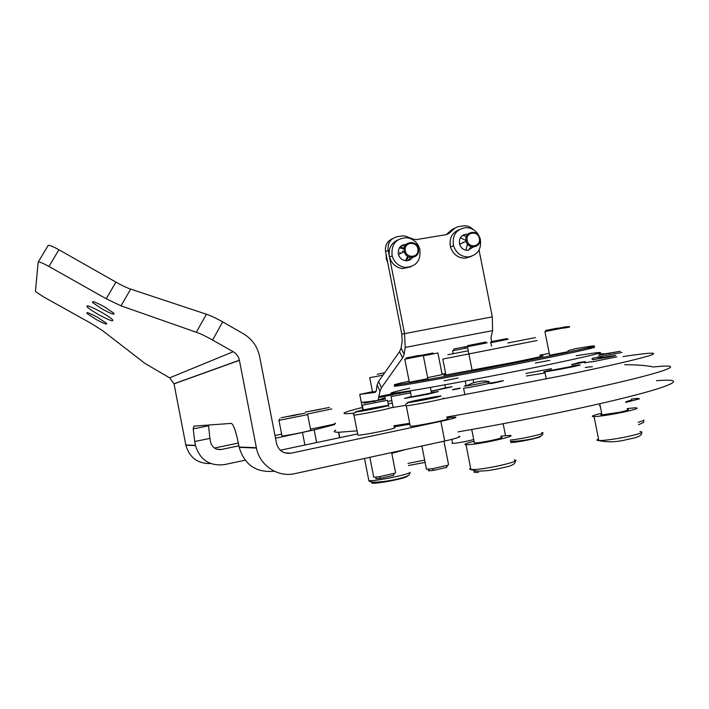 <?xml version="1.0" encoding="UTF-8"?>
<svg xmlns="http://www.w3.org/2000/svg" width="709" height="709" viewBox="0 0 709 709"><rect width="100%" height="100%" fill="white"/><g stroke="black" fill="none" stroke-linecap="round" stroke-linejoin="round"><path stroke-width="1.06" d="M607.826 357.256L598.219 357.416C592.334 357.965 590.579 358.719 592.963 359.676L593.61 359.835M487.943 383.675L488.262 381.637M487.916 381.46C484.451 380.485 479.169 381.07 472.052 383.214L466.123 385.988M382.284 399.92C385.084 398.431 385.997 397.678 385.022 397.687L373.998 401.622M460.079 388.381L452.67 389.879L460.079 388.381M460.026 388.098L452.608 389.604M577.56 362.742L584.136 361.696C587.212 361.368 584.42 362.104 575.779 363.903L571.658 364.736M577.613 363.017L571.622 364.532M568.042 350.645L574.113 349.236M571.924 366.048L578.925 364.949C582.231 364.621 579.235 365.427 569.947 367.368L544.849 371.888C542.03 372.163 544.326 371.507 551.735 369.921M571.986 366.367L551.797 370.24M549.626 355.262L568.246 351.655M502.477 381.034L502.397 380.662C505.216 380.441 501.706 381.362 491.886 383.418L490.442 383.711M495.245 382.124L490.389 383.463M471.458 371.161L492.268 367.111M431.409 392.626L438.375 391.545L427.243 394.355L404.467 398.449L411.344 396.544M430.381 387.406L431.471 392.946L411.406 396.872M409.332 382.257L427.855 378.633M445.518 387.779L452.05 386.742L431.161 391.377M444.933 384.81L445.571 388.062L431.125 391.182M427.66 377.649L442.177 374.627M447.858 354.775L467.745 350.858M445.837 374.529C442.886 375.265 442.912 375.416 445.926 374.99L442.788 359.064L537.059 340.515M445.926 374.99L513.015 362.441C539.452 357.061 548.5 354.952 540.161 356.122M445.633 373.492L442.097 374.219M409.12 381.158C394.381 384.411 390.57 385.581 397.705 384.659C410.396 383.073 479.559 370.204 534.356 359.126C586.281 348.668 607.418 343.519 586.37 346.896L574.06 348.952M399.451 393.522L403.882 391.847M457.979 431.905C498.604 424.842 538.193 417.158 576.745 408.836C667.798 389.17 695.21 377.445 656.445 380.724M599.663 354.624L599.53 353.968L609.616 353.525M549.262 353.401L539.966 355.12M507.821 342.988L535.481 337.573M491.08 341.694L507.13 338.539M508.193 339.257L490.371 342.757M421.802 355.209L433.128 353.002M442.203 374.76L437.905 352.985L423.353 355.803M431.152 391.333L445.527 387.823M406.222 357.948L418.23 355.537C423.885 354.447 423.902 354.465 418.275 355.59M427.882 378.792L423.308 355.581L418.904 356.405L404.795 359.197L409.368 382.408M411.353 396.597L406.018 398.13L429.672 393.796L436.841 391.855L431.418 392.68M485.984 342.013L467.754 345.593M466.939 346.807L487.198 342.828M490.424 383.658L500.811 380.99M545.735 330.421L557.655 328.099M563.522 327.948L544.92 331.582L549.661 355.439M551.753 369.983C545.7 371.294 543.918 371.817 546.409 371.569L555.289 370.133C568.432 367.803 583.649 364.444 577.383 365.268L571.933 366.11M557.815 328.347L565.897 326.76C570.293 325.91 570.311 325.927 565.933 326.814M569.681 327.017L563.566 328.178M571.649 364.692L577.782 363.433C583.596 362.184 585.226 361.696 582.683 361.989L577.569 362.795M467.798 346.267L453.893 348.979M452.785 350.733L467.16 347.897M370.063 401.817L361.298 402.42L373.2 401.179M370.001 401.516L374.237 400.727M473.32 247.06L467.701 250.348C463.695 250.259 460.992 248.194 459.583 244.162C458.75 238.516 460.947 235.193 466.176 234.192L467.763 234.289M463.083 235.618L466.495 236.274L463.083 235.618M471.015 246.661L468.427 250.268L471.015 246.661M470.838 256.569L465.21 258.227C457.961 258.076 453.06 254.354 450.507 247.042C448.957 238.623 451.828 232.836 459.131 229.672M468.33 256.959C461.027 256.809 456.1 253.051 453.53 245.695C452.041 235.432 456.047 229.397 465.556 227.598C472.779 227.793 477.68 231.515 480.232 238.765C481.801 249.001 477.839 255.063 468.33 256.959M412.532 257.5C410.803 259.857 408.473 260.93 405.548 260.708C401.95 260.106 399.575 257.987 398.423 254.363C397.74 248.185 400.337 244.853 406.23 244.348M403.829 245.757L401.037 245.961L403.829 245.757M410.493 257.456L408.056 260.566L410.493 257.456M410.679 266.868L402.42 268.614C395.897 267.541 391.598 263.713 389.525 257.128C388.089 249.081 390.827 243.355 397.758 239.961M405.14 267.399C398.573 266.318 394.248 262.454 392.157 255.834C390.987 244.286 395.923 238.242 406.957 237.71C413.444 238.827 417.734 242.646 419.817 249.169C421.093 260.682 416.201 266.761 405.14 267.399M399.92 247.069L404.201 248.132M408.331 256.738L406.496 260.752M372.464 391.714L359.729 394.399L375.229 392.361L376.302 390.721L377.117 384.872L378.588 381.424L381.451 387.726L379.971 391.173L377.117 384.872M473.018 229.415C470.182 226.57 466.885 225.391 463.119 225.896L457.659 226.791L455.098 228.014L449.027 233.385L446.448 234.608L416.467 239.58L413.542 239.261L405.645 236.15L402.703 235.831L397.075 236.753C390.42 238.578 387.451 243.107 388.16 250.348L404.511 333.416L405.229 347.419L404.139 354.332L402.57 357.948L399.548 351.655L378.588 381.424M399.548 351.655L401.108 348.048L404.139 354.332M388.16 250.348L385.581 251.677L401.808 334.161L402.171 341.126L401.108 348.048M359.755 394.39L362.822 410.068M455.098 228.014L452.094 229.477L446.245 234.644M385.581 251.677C384.81 245.491 387.105 241.157 392.467 238.694M401.808 334.161L492.303 316.852L479.062 250.073M378.127 399.929L379.971 391.173M402.57 357.948L381.451 387.726M491.612 341.578L490.938 337.865L492.587 330.624L492.303 316.852M467.204 240.493C468.569 248.877 481.296 246.705 479.346 238.446C477.999 230.097 465.264 232.206 467.204 240.493M479.842 238.454C482.005 247.459 468.33 250.401 466.194 241.352L466.052 240.776C463.916 231.737 477.574 228.856 479.701 237.852L479.842 238.454M465.795 250.197L467.532 244.082M466.017 240.599L460.371 237.745M460.008 243.462L460.389 243.931M462.942 242.159L463.323 242.629M405.211 249.843C405.282 258.422 418.682 258.395 417.991 249.852C417.938 241.308 404.547 241.264 405.211 249.843M418.576 249.985C419.338 258.661 406.168 260.238 404.316 251.66L404.059 249.976C403.315 241.282 416.458 239.766 418.31 248.292L418.576 249.985M405.521 260.708L407.666 256.348M404.086 248.894L399.353 247.866M399.805 252.271L400.541 253.503M402.375 251.004L403.111 252.244M376.089 391.448L372.5 391.909M377.232 374.29L384.695 372.748L377.232 374.29M401.932 392.556L393.008 394.426L410.307 391.306M410.608 392.839L391.005 396.544L393.149 407.436M376.718 400.488L364.036 403.164L385.288 399.007M387.486 400.275L362.848 405.069M391.802 453.388L405.628 449.524M391.678 452.75L395.693 451.686M369.841 457.314L373.74 477.184L379.324 476.723L395.188 473.107L395.525 472.389L391.634 452.572M467.001 385.412L465.574 385.758C463.331 386.334 464.023 386.334 467.648 385.749C476.439 384.34 493.96 380.609 487.889 381.451M488.244 383.09L490.265 382.816C495.91 382.133 476.333 386.281 466.708 387.805L463.58 388.257L464.874 394.798M474.055 441.273C465.866 443.347 463.19 444.508 466.017 444.782L471.139 444.472C487.021 442.886 518.935 435.282 509.31 435.423L500.829 436.186M474.259 442.31L474.392 442.965L477.574 442.771C487.313 441.787 506.811 437.152 501.033 437.214M592.91 359.658L607.959 357.23C618.319 355.049 618.363 354.837 608.1 356.592L604.821 357.194M616.786 356.849L591.439 361.998M601.675 413.25C592.733 415.394 590.198 416.52 594.062 416.617C600.346 416.307 609.9 414.871 622.697 412.292C635.805 409.421 639.97 407.923 635.193 407.799L627.137 408.588M601.852 414.145C600.426 414.668 600.479 414.925 602.003 414.907L619.577 412.257C627.616 410.502 630.195 409.572 627.314 409.483M598.786 355.289L620.322 351.256L606.798 353.543M622.041 352.408L597.563 357.097M625.896 402.384L639.518 398.83L637.843 398.387L631.497 399.043M625.781 401.835L631.666 399.911M600.115 405.415L599.371 405.734M452.457 442.895L452.023 443.178L452.555 443.373C455.045 443.595 469.553 440.936 473.701 439.483M98.994 314.831C109.638 320.521 114.131 322.116 112.474 319.617C110.4 317.685 106.518 315.106 100.838 311.88C89.954 306.075 85.47 304.498 87.384 307.148C89.564 309.124 93.437 311.685 98.994 314.831M96.114 319.449C104.294 323.827 107.741 325.068 106.439 323.18L97.47 317.277C89.148 312.837 85.709 311.597 87.163 313.573L96.114 319.449M102.504 309.213C111.419 313.981 115.177 315.283 113.786 313.13L104.117 306.642C95.033 301.804 91.275 300.51 92.852 302.77L102.504 309.213M208.508 425.054L209.899 438.392L194.727 441.494L195.471 445.367L185.829 444.995L174.033 383.861L169.655 377.853L145.053 363.478L102.495 330.571L91.275 323.49L44.073 297.186L36.088 292.011L35.45 291.186L38.18 262.135C38.906 261.497 42.496 262.95 48.948 266.469L106.226 298.755L120.991 305.845L196.296 332.246L206.425 314.229C210.99 315.789 216.413 318.35 222.688 321.904L212.576 340.019C206.266 336.474 200.833 333.886 196.296 332.246M194.727 441.494L193.211 428.892L193.894 426.118L231.276 423.388C233.429 424.372 235.725 430.638 238.18 442.194L239.181 447.352C244.596 464.98 256.312 472.93 274.321 471.201M458.838 436.257C462.055 436.576 457.349 438.162 444.729 441.016L294.891 473.621C278.052 477.689 259.654 465.565 256.436 448.044L239.376 360.207C238.543 356.494 236.487 353.667 233.217 351.726L212.576 340.019M209.899 438.392L210.67 442.372C212.337 447.698 215.935 450.064 221.456 449.462L238.889 445.837M444.729 441.016L440.847 421.35L290.92 453.202C283.591 454.017 278.805 450.827 276.563 443.639L259.529 356.086C257.287 346.293 251.846 338.805 243.222 333.638L222.688 321.904M38.268 261.984L48.115 245.553C48.894 244.835 52.501 246.236 58.918 249.754L115.922 282.111C121.797 285.426 126.716 287.757 130.678 289.121L206.425 314.229M245.119 460.221L224.39 464.617C209.598 466.265 199.973 459.928 195.524 445.624L195.471 445.367M185.829 444.995L185.873 445.234C189.525 457.695 197.811 463.801 210.724 463.571M440.847 421.35C453.485 418.585 458.218 417.149 455.045 417.052L446.954 417.858M409.891 424.204L394.115 426.845M357.646 433.899L280.277 450.242M335.508 423.3L334.63 423.433M275.509 438.215L314.167 429.92L334.63 424.576M281.633 434.103L274.977 435.486M238.348 443.081L214.419 448.044M334.745 424.062L310.507 429.158M320.406 409.359L309.346 411.326L320.406 409.359M307.697 414.783L310.684 430.071L310.276 430.46C306.483 431.772 283.99 436.186 282.005 436L281.969 435.796M294.589 415.385L299.304 414.1L285 416.998L294.589 415.385M394.266 427.571C395.383 427.562 395.188 427.811 393.672 428.316C388.107 430.274 361.36 435.432 357.903 435.211L357.815 434.759M393.796 475.278L380.591 478.3C376.133 478.903 374.707 478.823 376.302 478.052M373.643 476.705L373.74 477.184M373.138 408.836L381.788 406.913L380.29 406.86L361.705 410.591L373.138 408.836M370.435 409.323L370.311 408.685M426.339 468.649L426.455 469.216L432.499 468.702L448.061 465.21L448.496 464.36L443.931 441.193M447.095 418.576C448.575 418.54 448.327 418.833 446.342 419.462C440.076 421.527 414.331 426.419 410.307 426.313L410.201 425.763M446.679 467.408L433.722 470.324C428.715 470.998 427.19 470.891 429.149 470.005M425.125 399.504L433.314 397.332L414.207 401.108L425.125 399.504M423.459 399.805L423.317 399.123M445.855 374.609L444.375 374.91M397.776 385.014C393.087 386.219 393.141 386.511 397.944 385.891C410.644 384.349 479.816 371.525 534.613 360.429C586.104 350.042 607.427 344.813 587.034 348.004M409.696 388.204C384.251 394.009 384.659 394.86 410.91 390.73C438.135 386.308 493.73 375.885 538.202 366.819C605.814 352.665 618.47 348.979 576.169 355.767M549.838 360.367L535.348 363.017M458.032 377.986L444.144 380.822M391.793 400.567L387.726 401.48M362.724 407.374C340.923 412.833 338.149 414.747 354.42 413.108M390.978 407.79L405.681 405.353M443.196 398.768L563.655 375.424C610.998 365.525 640.112 358.754 650.995 355.12C658.758 352.107 649.426 352.595 622.998 356.574M335.694 430.133C333.035 431.533 334.045 432.251 338.742 432.277L357.044 430.842M393.912 425.772L409.713 423.273M446.785 417.016C489.715 409.447 531.945 401.276 573.484 392.494C664.59 373.2 692.259 362.795 653.689 366.97C645.926 365.427 636.239 364.683 624.629 364.745M591.306 361.696L584.367 362.884M551.496 368.698L525.918 373.421M379.226 396.473L397.297 392.804M405.229 347.419L492.587 330.624M446.484 234.608L449.027 233.385M386.095 254.283L386.387 259.246L387.699 262.463M386.91 258.989L386.582 256.791M382.984 375.176L369.673 377.684M408.012 463.394L424.664 460.097M407.772 475.748L406.842 476.652C399.911 480.108 364.231 485.807 373.147 482.067M368.671 479.727L368.848 480.605C372.845 481.633 403.66 475.748 409.288 472.876M470.643 468.232C469.269 468.95 469.349 469.393 470.909 469.571L476.067 469.438C492.037 468.268 523.889 460.301 514.176 459.981M478.557 472.327C473.842 472.602 472.717 472.141 475.198 470.962M598.529 439.022C596.296 439.952 596.402 440.475 598.848 440.581C605.185 440.519 614.756 439.19 627.562 436.602C640.652 433.651 644.782 431.976 639.943 431.559M638.118 422.404L643.843 420.437L643.737 419.914M510.232 440.076L510.95 440.005C524.208 438.676 549.528 432.623 541.614 432.703M540.426 436.274C542.828 436.983 523.366 441.388 513.555 442.345M513.068 442.398L510.728 442.567M542.482 433.376C544.698 437.595 523.118 440.998 511.552 441.45L510.542 441.379M256.366 447.698L239.119 447.033M239.403 360.34L174.033 383.861M233.217 351.726L169.655 377.853M58.918 249.754L48.948 266.469M106.226 298.755L115.922 282.111M120.991 305.845L130.678 289.121M221.456 449.462L216.786 449.214M290.92 453.202L284.717 452.865M314.167 429.92L316.631 442.567M304.923 445.039L302.495 432.605M339.62 437.71L338.556 432.277M331.785 408.933L306.917 414.136M329.463 407.427L305.393 412.089L329.463 407.427M307.671 414.632L278.876 420.357M304.897 413.241L281.11 417.743L304.897 413.241M390.358 407.675C391.465 407.595 391.253 407.781 389.728 408.216C384.11 409.899 357.371 415.075 353.977 415.146L353.685 414.933M386.742 406.009C395.01 403.776 364.169 409.421 356.831 411.477C347.711 413.879 379.59 408.065 386.742 406.009M443.09 398.236C444.552 398.121 444.286 398.343 442.292 398.892C435.973 400.682 410.245 405.628 406.275 405.805L405.885 405.548M439.279 396.615C448.691 394.151 417.761 399.699 409.341 401.976C399.07 404.6 430.921 398.91 439.279 396.615M487.969 381.717L488.297 383.347M385.022 397.687L385.333 399.256M397.944 385.891L397.705 384.659M388.213 403.97L392.272 402.978M339.797 437.675L338.742 432.277M466.132 385.616L465.228 381.061M592.378 366.677L585.279 367.43M545.061 372.961L526.433 376M410.219 390.845L411.433 397.031M473.125 379.581L473.736 382.692M544.849 371.888L546.258 378.987M491.532 346.187L490.841 342.651M468.667 345.434L467.975 346.586M480.95 343.041L481.553 343.9M472.265 371.029L467.453 346.692M454.168 348.943L453.14 350.663M464.439 346.94L465.414 348.243M453.228 353.702L452.652 350.76M362.795 410.077L359.729 394.399M450.507 247.042L453.53 245.695M389.525 257.128L392.157 255.834M379.04 397.536L392.83 394.727M459.609 244.277L466.194 241.352M387.008 258.945L386.387 259.246L386.077 254.194M398.467 254.513L404.316 251.66M369.717 377.711L372.526 392.024M425.116 462.401L408.428 465.512M410.272 472.318L408.996 475.065C402.499 479.417 370.001 484.841 368.848 480.605L364.515 458.475M388.718 406.532L387.522 400.452M363.238 409.979L362.334 405.388M466.017 444.782L470.909 469.571L476.767 471.13C489.662 470.891 489.21 470.235 495.183 469.402L504.888 467.266C512.155 465.822 515.629 463.721 515.301 460.965M474.392 442.965L471.724 429.494M594.062 416.617L598.848 440.581C607.87 442.531 617.459 442.132 627.598 439.376C637.79 437.63 642.451 435.388 641.565 432.65M602.003 414.907L599.77 403.713M638.579 424.718L643.568 422.44L643.896 421.279M505.508 435.636L503.151 423.716M451.766 439.385L452.555 443.373M193.211 428.892L208.473 425.817M239.376 360.207L174.006 383.773M93.473 301.706L92.852 302.77M87.677 312.687L87.163 313.573M88.093 305.933L87.384 307.148M195.524 445.624L185.873 445.234M256.436 448.044L239.181 447.352M279.718 418.859L278.983 420.464L282.005 436M355.182 412.735C353.366 413.427 352.958 414.233 353.977 415.146L357.903 435.211M393.141 475.526L394.399 473.399M380.591 478.3L379.324 476.723M421.882 445.988L426.455 469.216M407.755 403.129C405.362 404.024 404.874 404.919 406.275 405.805L410.307 426.313M446.351 467.532L447.671 465.352M433.722 470.324L432.499 468.702"/></g></svg>
